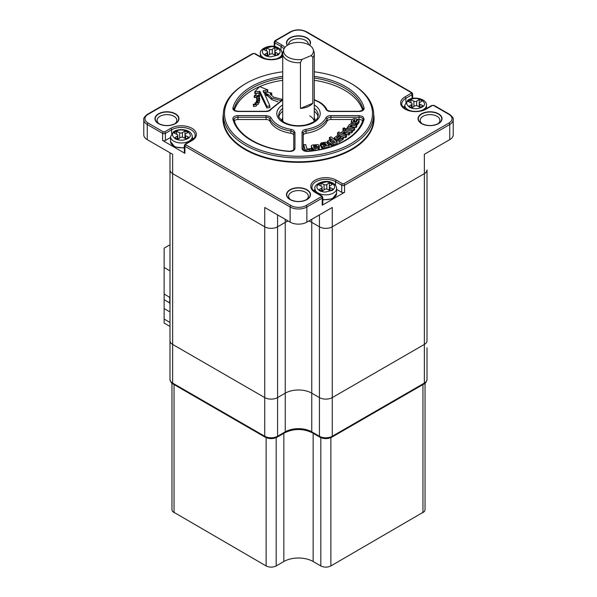 <?xml version="1.0" encoding="UTF-8"?>
<svg xmlns="http://www.w3.org/2000/svg" width="597" height="597" viewBox="0 0 597 597"><rect width="100%" height="100%" fill="white"/><g stroke="black" fill="none" stroke-linecap="round" stroke-linejoin="round"><path stroke-width="0.9" d="M300.44 62.663A15.783 9.112 180 0 1 285.732 58.976A15.783 9.112 180 0 1 282.717 53.618A15.783 9.112 180 0 1 283 51.894L283.829 49.409A14.94 8.627 180 0 1 295.254 42.618A14.94 8.627 180 0 1 310.589 45.969A14.94 8.627 180 0 1 313.171 49.409A14.94 8.627 180 0 1 311.224 55.558L312.798 57.476L312.798 103.229A15.783 9.112 180 0 1 300.44 108.415L300.44 62.663L302.015 59.424A14.94 8.627 180 0 1 286.411 56.111A14.94 8.627 180 0 1 283.829 49.409M313.171 49.409L314 51.894A15.783 9.112 180 0 1 314.283 53.618A15.783 9.112 180 0 1 312.798 57.476M312.798 103.229L300.44 108.415M302.015 59.424L311.224 55.558M315.417 120.49L314.283 117.684M282.717 117.684L281.583 120.49M169.988 309.142L169.988 309.142A9.074 5.239 180 0 1 169.988 309.134L169.988 340.708A9.074 5.239 180 0 1 169.988 340.708A9.074 5.239 0 0 0 172.645 344.424A9.074 5.239 180 0 1 169.988 340.715L169.988 379.386A9.074 5.239 180 0 0 172.645 383.087L172.645 344.424L264.732 397.587A9.074 5.239 0 0 0 277.568 397.587A9.074 5.239 180 0 1 264.732 397.587L264.732 436.258L172.645 383.087A1.97 1.142 -60 0 0 173.055 383.99C171.623 383.625 170.6 382.087 169.988 379.386M148.093 114.355A1.187 0.687 60 0 0 147.496 114.296C144.511 116.587 143.273 118.378 143.787 119.676L143.787 134.818A11.836 6.836 0 0 0 147.258 139.653L172.645 154.31L172.645 173.645A9.074 5.239 180 0 1 169.988 169.936A9.074 5.239 0 0 0 172.645 173.645L264.732 226.808A9.074 5.239 0 0 0 277.568 226.808L285.247 222.382A18.746 10.821 180 0 1 288.164 221.002A18.746 10.821 -0 0 0 285.247 222.382L277.568 226.808L277.568 397.587L285.247 393.154A18.746 10.821 180 0 1 311.753 393.154L319.432 397.587A9.074 5.239 0 0 0 332.268 397.587A9.074 5.239 180 0 1 319.432 397.587L319.432 436.258L311.753 431.825A18.746 10.821 0 0 0 285.247 431.825L277.568 436.258L277.568 397.587L285.247 393.154A18.746 10.821 180 0 1 311.753 393.154L319.432 397.587L319.432 226.808L311.753 222.382A18.746 10.821 -0 0 0 308.836 221.002A18.746 10.821 180 0 1 311.753 222.382L319.432 226.808A9.074 5.239 0 0 0 332.268 226.808L424.355 173.645A9.074 5.239 0 0 0 427.012 169.936A9.074 5.239 180 0 1 424.355 173.645L424.355 154.31L449.742 139.653A11.836 6.836 0 0 0 453.213 134.818L453.213 119.676C453.772 118.445 452.541 116.654 449.504 114.296A1.187 0.687 120 0 0 448.907 114.355A10.656 6.149 180 0 1 448.907 123.057L343.708 183.794L342.588 183.794L336.365 180.197A15 8.656 -0 0 0 315.156 180.197A15 8.656 -0 0 0 315.156 192.443L321.38 196.04L321.38 196.682L306.037 205.547A10.656 6.149 180 0 1 290.963 205.547L185.764 144.802L185.764 144.161L191.988 140.571A15 8.656 0 0 0 191.988 128.325A15 8.656 0 0 0 170.779 128.325L164.556 131.915L163.436 131.915L148.093 123.057A10.656 6.149 180 0 1 148.093 114.355L253.292 53.618L254.412 53.618L260.635 57.215A15 8.656 0 0 0 282.717 56.663M277.568 214.89L277.568 226.808A9.074 5.239 180 0 1 264.732 226.808L264.732 207.48L290.127 222.136A11.836 6.836 0 0 0 306.873 222.136L332.268 207.48L332.268 397.587L424.355 344.424A9.074 5.239 0 0 0 427.012 340.715A9.074 5.239 180 0 1 424.355 344.424L424.355 383.087L332.268 436.258L332.268 397.587L424.355 344.424L424.355 173.645L332.268 226.808A9.074 5.239 180 0 1 319.432 226.808L319.432 214.89M425.034 478.309L425.034 383.237L425.034 509.883L424.452 511.51L330.872 565.949C327.522 567.523 324.171 567.523 320.82 565.949L313.149 561.516A20.716 11.962 0 0 0 283.851 561.516L276.18 565.949C272.829 567.523 269.478 567.523 266.128 565.949L172.548 511.51L171.966 509.883L171.966 383.237M314.283 71.812A73.998 42.723 180 0 1 350.82 83.341L351.663 83.826A75.177 43.402 180 0 1 373.677 114.52A75.177 43.402 180 0 1 327.268 154.616A75.177 43.402 180 0 1 245.337 145.205A75.177 43.402 180 0 1 223.323 114.52A75.177 43.402 180 0 1 245.337 83.826L246.18 83.341A73.998 42.723 180 0 1 282.717 71.812M173.928 124.348L175.242 123.586A11.724 6.768 180 0 1 158.668 123.586L158.668 123.586A11.724 6.768 180 0 1 158.668 114.012A11.724 6.768 180 0 1 175.242 114.012A11.724 6.768 180 0 1 175.242 123.586L175.242 123.586C169.72 126.198 164.19 126.198 158.668 123.586L159.981 124.348M174.533 123.967A9.865 5.694 0 0 0 176.824 120.318A9.865 5.694 0 0 0 173.928 116.288A9.865 5.694 0 0 0 159.981 116.288A9.865 5.694 0 0 0 157.093 120.318A9.865 5.694 0 0 0 159.377 123.967M308.358 44.559A9.865 5.694 0 0 0 308.365 44.372A9.865 5.694 0 0 0 305.477 40.342A9.865 5.694 0 0 0 291.523 40.342A9.865 5.694 0 0 0 288.635 44.372A9.865 5.694 0 0 0 288.642 44.559M437.019 124.348L438.332 123.586A11.724 6.768 180 0 1 421.758 123.586L421.758 123.586A11.724 6.768 180 0 1 421.758 114.012A11.724 6.768 180 0 1 438.332 114.012A11.724 6.768 180 0 1 438.332 123.586L438.332 123.586C432.81 126.198 427.28 126.198 421.758 123.586L423.072 124.348M437.623 123.967A9.865 5.694 0 0 0 439.907 120.318A9.865 5.694 0 0 0 437.019 116.288A9.865 5.694 0 0 0 423.072 116.288A9.865 5.694 0 0 0 420.176 120.318A9.865 5.694 0 0 0 422.467 123.967M305.477 200.293L306.791 199.532A11.724 6.768 180 0 1 290.209 199.532L290.209 199.532A11.724 6.768 180 0 1 290.209 189.958A11.724 6.768 180 0 1 306.791 189.958A11.724 6.768 180 0 1 306.791 199.532L306.791 199.532C301.261 202.144 295.739 202.144 290.209 199.532L291.523 200.293M306.074 199.913A9.865 5.694 0 0 0 308.365 196.264A9.865 5.694 0 0 0 305.477 192.234A9.865 5.694 0 0 0 291.523 192.234A9.865 5.694 0 0 0 288.635 196.264A9.865 5.694 0 0 0 290.926 199.913M351.663 83.826L350.82 83.341A73.998 42.723 180 0 1 350.82 143.758A73.998 42.723 180 0 1 246.18 143.758A73.998 42.723 180 0 1 246.18 83.341M314.283 76.371A66.297 38.275 180 0 1 345.379 86.483A66.297 38.275 180 0 1 364.125 108.117C364.2 110.132 362.513 111.258 359.051 111.497L330.902 111.497A5.127 2.963 180 0 1 325.947 109.303C324.611 106.482 322.164 104.027 318.589 101.953L314.283 99.908M362.678 116.467L364.125 118.982A66.297 38.275 180 0 1 345.379 140.616A66.297 38.275 180 0 1 307.91 151.444C304.425 151.481 302.47 150.504 302.052 148.511L302.052 132.258A5.127 2.963 180 0 1 305.851 129.4C316.111 127.586 322.805 123.721 325.947 117.796A5.127 2.963 180 0 1 330.902 115.602L359.051 115.602L362.678 116.467M294.948 132.258L294.948 148.511C294.53 150.504 292.575 151.481 289.09 151.444A66.297 38.275 180 0 1 232.875 118.982C232.8 116.975 234.487 115.848 237.949 115.602L266.098 115.602L269.725 116.467L271.053 117.796C274.195 123.721 280.888 127.586 291.149 129.4L293.448 130.161L294.948 132.258A1.187 0.97 180 0 0 293.761 133.221L293.761 150.399M318.052 116.534A19.731 11.395 0 0 0 314.283 111.229M362.61 110.191A65.118 37.596 0 0 0 344.544 90.192A65.118 37.596 0 0 0 314.283 80.304M362.648 120.855A3.948 2.276 0 0 0 361.842 120.176A3.948 2.276 0 0 0 359.051 119.504L359.051 117.251A3.948 2.276 180 0 1 361.842 117.922A3.948 2.276 180 0 1 362.998 119.527A3.948 2.276 180 0 1 362.991 119.616M293.761 135.482A3.948 2.276 0 0 0 292.612 133.87A3.948 2.276 0 0 0 290.836 133.28L290.836 131.027A3.948 2.276 180 0 1 292.612 131.616A3.948 2.276 180 0 1 293.761 133.221M266.098 119.504L266.098 117.251A3.948 2.276 180 0 1 268.889 117.922A3.948 2.276 180 0 1 269.911 118.937L269.911 121.198A3.948 2.276 0 0 0 268.889 120.176A3.948 2.276 0 0 0 266.098 119.504L237.949 119.504A3.948 2.276 0 0 0 234.352 120.855M263.232 90.737L269.859 105.893L269.859 107.505A20.522 11.85 180 0 1 266.881 107.96L259.501 92.931L259.501 91.319L254.77 91.751L259.613 86.595L267.755 89.863L263.232 90.737L263.232 91.617M257.255 93.274L254.889 93.52L254.815 91.848M259.501 91.319L259.979 91.475L259.979 93.087M259.24 95.341L258.516 92.893L257.807 92.819L254.232 95.819L259.24 95.341L259.24 96.513M256.24 97.415L254.307 97.304M277.941 101.826L271.829 99.639L267.426 95.684L267.426 94.08L266.456 93.99L265.434 91.759L271.516 93.028L270.419 93.617L270.419 94.363M267.426 95.684L266.456 95.602L265.449 93.311M284.881 47.491A15 8.656 0 0 0 281.844 44.969L275.62 41.372L275.62 40.73L290.963 31.872A10.656 6.149 180 0 1 306.037 31.872L411.236 92.61L411.236 93.251L405.012 96.848A15 8.656 0 0 0 405.012 109.087A15 8.656 0 0 0 426.221 109.087L432.444 105.497L433.564 105.497L448.907 114.355M282.717 54.708A13.813 7.977 0 0 0 282.09 54.215M185.764 144.161A1.187 0.687 60 0 0 185.174 144.101L184.346 145.452A1.97 1.142 180 0 0 184.928 146.258L184.928 153.347L162.6 140.459A1.97 1.142 0 0 0 165.391 140.459L165.391 133.37A1.187 0.687 -120 0 0 164.556 131.915M170.533 137.489L165.391 140.459M193.629 138.81A13.813 7.977 0 0 0 192.234 137.571M315.156 192.443A1.187 0.687 120 0 1 315.746 192.383C313.149 190.741 311.88 189.048 311.947 187.286A13.813 7.977 180 0 1 320.477 179.921A13.813 7.977 180 0 1 335.529 181.652L341.753 185.242A1.97 1.142 180 0 0 344.544 185.242L344.544 192.331L322.216 205.219A1.97 1.142 0 0 0 322.798 204.413L322.798 197.331A1.97 1.142 180 0 1 322.216 198.129A1.187 0.687 -120 0 0 321.38 196.682M314.91 189.443A13.813 7.977 0 0 0 313.515 190.689M344.544 192.331A1.97 1.142 180 0 1 341.753 192.331L336.611 189.368M404.766 106.087A13.813 7.977 0 0 0 403.371 107.333M184.928 153.347A1.97 1.142 180 0 1 184.346 152.541L184.346 145.452M282.717 99.908L271.053 109.303A5.127 2.963 180 0 1 266.098 111.497L237.949 111.497C234.487 111.258 232.8 110.132 232.875 108.117A66.297 38.275 180 0 1 282.717 76.371M302.052 148.511A1.187 0.97 0 0 1 303.239 149.474L303.239 133.221A3.948 2.276 180 0 1 306.164 131.027A29.596 17.089 -0 0 0 327.089 118.937A3.948 2.276 180 0 1 330.902 117.251L359.051 117.251L359.051 115.602M282.717 111.229A19.731 11.395 0 0 0 278.948 116.534M330.902 115.602L330.902 119.504L352.237 119.504M357.125 119.504L357.894 119.504M358.066 119.504L359.051 119.504M330.902 119.504A3.948 2.276 0 0 0 327.089 121.198L327.089 118.937A1.187 0.933 24.9 0 0 325.947 117.796M305.851 129.4L306.164 133.28A29.596 17.089 0 0 0 327.089 121.198M306.164 133.28A3.948 2.276 0 0 0 303.239 135.482L303.239 133.221A1.187 0.97 0 0 0 302.052 132.258M303.239 135.482L303.239 150.399M269.911 121.198A29.596 17.089 0 0 0 290.836 133.28M282.717 80.304A65.118 37.596 0 0 0 259.643 86.602M258.792 86.975A65.118 37.596 0 0 0 234.39 110.191M345.417 137.765L345.417 136.153L346.558 135.22L346.558 136.832L345.417 137.765L343.148 136.825M341.171 136.012L338.999 135.109M338.312 134.825L337.529 134.504L337.529 132.892L345.417 136.153M346.558 135.22L342.999 133.75L342.447 133.355L342.827 132.915L344.708 131.833L348.73 133.459L349.857 132.534L349.857 134.146L348.73 135.064L344.708 133.444L343.514 133.967M338.656 140.079L335.954 140.661M338.969 140.601L343.469 137.273L343.469 138.885L338.969 142.205L338.656 139.317L338.969 142.205M354.439 121.303L353.685 121.721L353.693 120.087L354.439 119.691L354.439 120.594M354.439 119.691L354.909 119.788L354.036 121.273L355.633 121.594L357.125 119.042L354.028 118.46L352.245 119.49L351.327 121.057L352.476 122.698L355.364 123.273L357.29 123.213L359.103 120.572L359.103 122.176L357.999 123.982L356.237 125.012M351.163 123.661L351.327 121.057M357.125 119.042L357.125 120.646L356.312 122.049M329.977 143.28L331.641 143.84L337.178 141.593L337.178 143.205L331.641 145.452L328.126 143.489L327.492 142.705L327.492 141.093L329.977 143.28L329.977 144.892M337.178 141.593L331.007 136.847L329.38 137.556L334.544 141.519L331.522 142.504L329.79 141.026L330.581 140.586L330.857 139.25L330.648 141.877M333.208 142.101L330.857 140.295M329.984 139.631L329.38 139.168L329.38 137.556M314.343 147.34L313.485 147.601M319.313 146.952L314.306 147.698L313.485 145.989L314.238 145.75L316.903 145.81L314.343 146.325L314.888 147.25L319.291 146.355L318.164 144.593L312.962 144.967C311.544 145.198 311.037 145.713 311.425 146.496L312.791 148.638L313.694 149.004L318.417 148.198L319.313 146.952L319.313 148.563L318.417 149.81L317.35 150.011M313.694 149.004L313.694 150.578L312.791 150.25L311.425 148.108L311.253 145.981L311.425 148.108M354.551 128.042L349.797 126.788L350.626 125.415L351.439 124.96L355.991 126.012L356.752 124.93L351.23 123.669L349.357 124.631L348.544 125.78L348.849 126.691L348.036 126.489L347.26 127.594L353.775 129.146L354.551 128.042L354.551 129.653L353.775 130.758L352.536 130.459M356.752 124.93L356.752 126.542L355.991 127.624L351.439 126.571L350.573 127.101M343.581 130.713L343.581 129.116L345.26 128.534L345.141 130.43L342.797 131.25L341.596 132.228L341.544 133.153L338.663 131.967L337.529 132.892M343.581 130.728L343.036 129.833M320.873 145.735L320.156 145.959L320.156 144.347L324.335 143.079L324.335 143.698M321.97 146.578L322.977 146.84L329.066 145.093L329.066 146.705L322.977 148.452L321.298 147.556L320.873 145.198L321.97 146.578L321.97 148.19M345.32 130.683L345.32 129.512L351.648 131.318L352.536 130.273L352.536 131.885L351.648 132.93L348.909 132.146M311.582 148.511L306.918 148.944L305.709 144.534L303.739 144.72L305.216 150.101L309.739 149.69L311.582 148.511L311.582 150.123L310.209 151.004M305 150.922L303.739 144.72M256.285 104.385L256.285 105.99L253.658 106.624L253.21 104.385L255.837 103.751L256.285 104.385L253.658 105.012L253.21 104.385M258.247 102.706L255.62 103.333L255.165 102.706L257.792 102.08L258.247 102.706L258.247 104.318L256.285 105.169M259.441 100.803L256.814 101.438L256.367 100.803L258.994 100.177L259.441 102.415L258.247 103.281M259.807 98.796L257.18 99.423L256.732 98.796L259.359 98.169L259.807 98.796L259.441 100.983M256.732 99.057L256.24 96.796L258.874 96.169L259.322 96.796L256.695 97.423L256.24 96.796M267.583 91.289L266.874 91.789M265.434 92.005L263.553 92.304M259.501 92.931L258.598 93.065M259.523 95.184L259.322 96.938M271.516 94.639L271.008 95.132M342.447 133.355L342.827 132.915L342.827 133.676M344.126 131.9L344.126 133.512M344.708 131.833L344.708 133.444M348.73 133.459L348.73 135.064M349.857 132.534L344.984 130.571M341.596 132.228L341.544 133.153M337.059 140.75L337.059 139.146L338.417 138.623L338.417 140.235M338.417 138.623L340.372 137.332L340.372 138.183M340.372 137.332L341.118 137.183L341.118 137.691L338.656 139.317M341.118 137.183L341.103 137.698L341.118 137.183M342.529 138.235L342.529 139.847M343.469 137.273L341.835 136.153L339.514 136.415L337.454 137.78L336.663 137.944L336.701 137.392L336.701 137.952M336.663 137.944L336.701 137.392L339.156 135.758L339.156 136.653M339.156 135.758L338.835 134.474L334.238 137.87L335.693 138.952L335.693 140.444M335.693 138.952L335.954 140.646M335.954 139.049L337.059 139.146M359.103 120.572L357.954 119.4L355.894 122.131L353.051 121.452L353.693 120.087M354.036 121.273L354.036 121.788M355.633 121.594L355.633 122.101M352.476 122.698L352.476 123.915M355.364 123.273L355.364 124.601M356.237 123.4L356.237 124.81M357.29 123.213L357.29 124.825M353.051 121.452L353.185 120.96L353.185 121.557M330.141 141.489L329.79 141.108M330.581 140.586L330.581 141.832M330.857 139.25L327.492 141.093M330.589 143.661L330.589 145.272M331.641 143.84L331.641 145.452M333.051 143.384L333.051 144.996M315.746 145.444L315.746 146.041M314.343 146.325L314.343 147.728M314.888 147.25L314.888 147.84M319.291 146.355L319.291 146.959M312.425 148.16L312.425 149.772M312.791 148.638L312.791 150.25M318.417 148.198L318.417 149.81M347.26 127.594L347.26 128.78M353.775 129.146L353.775 130.758M349.797 126.788L350.014 126.28L350.014 126.937M350.894 125.094L350.894 126.706M351.439 124.96L351.439 126.571M355.991 126.012L355.991 127.624M348.544 125.78L348.849 126.691M342.917 130.116L343.036 128.221L344.596 127.922L345.141 130.43M343.036 128.221L343.581 129.116M320.873 145.198L324.447 143.661L325.261 144.519L323.35 145.108L323.35 145.638M323.35 145.108L323.186 145.564L323.35 145.108M325.261 144.519L325.261 145.168M322.977 146.84L322.977 148.452M324.492 146.519L324.492 148.131M329.066 145.093L326.149 142.108L321.171 142.937L320.156 144.347M324.335 143.079L324.91 143.168L324.91 144.146M324.91 143.168L326.492 144.787L323.186 145.564M351.648 131.318L351.648 132.93M352.536 130.273L346.2 128.474L345.32 129.512M305.216 150.101L305.216 150.989M309.739 149.69L309.739 151.048M266.881 107.96L266.881 106.348L259.979 91.475M269.859 105.893A20.522 11.85 180 0 1 266.881 106.348M281.971 99.893L281.971 99.326L273.463 97.087L270.142 93.901L270.419 93.617M267.426 94.08L267.904 94.229L267.904 95.841M280.881 100.602L271.829 98.027L267.904 94.229M281.971 99.326A20.522 11.85 180 0 1 281.277 100.184M408.855 100.289C412.758 98.117 416.93 97.923 421.378 99.714C425.213 102.669 425.542 105.079 422.37 106.938C418.475 109.109 414.296 109.303 409.855 107.512C406.02 104.557 405.684 102.147 408.855 100.289M419.9 107.221L419.9 104.221L422.9 105.699L420.34 107.438L417.34 105.96A1.97 1.142 180 0 0 414.557 106.087L411.997 107.818L408.99 106.341L411.549 104.609L411.549 107.602M410.893 102.781L410.893 99.789L408.326 101.52L411.333 102.997A1.97 1.142 180 0 1 412.027 103.871A1.97 1.142 180 0 1 411.549 104.609M410.893 99.789L413.893 101.266L413.893 106.535M416.676 105.744L416.676 101.139A1.97 1.142 180 0 1 413.893 101.266M416.676 101.139L419.236 99.408L422.236 100.886L419.676 102.617A1.97 1.142 180 0 0 419.206 103.356A1.97 1.142 180 0 0 419.9 104.221M419.206 105.87L418.348 106.453M412.885 107.214L412.027 106.788M419.236 103.162L419.236 99.408M331.522 183.063C335.283 185.316 335.618 187.727 332.514 190.294L325.208 192.085C324.567 192.189 320.35 191.368 319.999 190.868C316.238 188.615 315.903 186.204 319.007 183.637L326.313 181.854C326.955 181.749 331.171 182.563 331.522 183.063M330.044 190.57L330.044 187.577L333.044 189.055L330.484 190.794L327.484 189.309A1.97 1.142 180 0 0 324.701 189.443L322.141 191.174L319.141 189.697L321.701 187.958L321.701 190.958M326.82 189.1L326.82 184.495A1.97 1.142 180 0 1 324.037 184.622L321.037 183.145L318.477 184.876L321.477 186.354A1.97 1.142 180 0 1 322.171 187.219A1.97 1.142 180 0 1 321.701 187.958M326.82 184.495L329.38 182.757L332.38 184.242L329.82 185.973A1.97 1.142 180 0 0 329.35 186.712A1.97 1.142 180 0 0 330.044 187.577M329.35 189.227L328.492 189.809M323.029 190.57L322.171 190.144M321.037 183.145L321.037 186.137M329.38 186.518L329.38 182.757M188.145 138.414C184.242 140.586 180.07 140.78 175.622 138.989C171.787 136.034 171.458 133.624 174.63 131.765C178.525 129.594 182.704 129.4 187.145 131.191C190.98 134.146 191.316 136.556 188.145 138.414M177.794 139.28L177.794 135.347A1.97 1.142 180 0 0 177.1 134.482L174.1 132.997L176.66 131.265L179.66 132.743L179.66 138.011M182.443 137.22L182.443 132.616A1.97 1.142 180 0 1 179.66 132.743M182.443 132.616L185.003 130.885L188.01 132.362L185.451 134.094A1.97 1.142 180 0 0 184.973 134.832A1.97 1.142 180 0 0 185.667 135.698L188.674 137.183L186.107 138.914L183.107 137.437A1.97 1.142 180 0 0 180.324 137.564L177.764 139.295L174.764 137.817L177.324 136.086L177.324 139.079M177.794 135.347A1.97 1.142 180 0 1 177.324 136.086M184.973 137.347L184.115 137.929M178.652 138.691L177.794 138.273M176.66 131.265L176.66 134.258M185.003 130.885L185.003 134.638M265.478 55.633C261.717 53.387 261.382 50.976 264.486 48.409L271.792 46.618C272.433 46.514 276.65 47.335 277.001 47.835C280.762 50.088 281.097 52.491 277.993 55.058L270.687 56.849C270.045 56.954 265.829 56.14 265.478 55.633M272.299 53.864L272.299 49.26L274.859 47.529L277.859 49.006L275.299 50.738A1.97 1.142 180 0 0 274.829 51.476A1.97 1.142 180 0 0 275.523 52.349L278.523 53.827L275.963 55.558L272.963 54.081A1.97 1.142 180 0 0 270.18 54.208L267.62 55.939L264.62 54.461L267.18 52.73L267.18 55.722M266.516 50.909L266.516 47.909L263.956 49.648L266.956 51.126A1.97 1.142 180 0 1 267.65 51.991A1.97 1.142 180 0 1 267.18 52.73M266.516 47.909L269.516 49.387L269.516 54.655M272.299 49.26A1.97 1.142 180 0 1 269.516 49.387M274.829 53.991L273.971 54.573M274.859 47.529L274.859 51.282M268.508 55.342L267.65 54.917M169.869 297.388L169.458 298.455M169.988 270.874L164.138 267.493L164.138 248.158L169.988 244.777M164.138 267.493L164.138 323.052L169.988 326.432M169.988 297.455L164.138 294.075M164.138 308.574L169.988 311.955M172.645 173.645L264.732 226.808L264.732 397.587L172.645 344.424L172.645 173.645M427.012 169.936L427.012 340.715M309.776 115.878A15.783 9.112 180 0 1 314.223 121.445M427.012 347.805A9.074 5.239 180 0 1 427.012 347.812L427.012 379.386A9.074 5.239 180 0 1 424.355 383.087A1.97 1.142 -120 0 1 423.945 383.99C425.377 383.625 426.4 382.087 427.012 379.386M332.268 436.258A9.074 5.239 180 0 1 319.432 436.258A1.97 1.142 -60 0 0 319.835 437.161C323.843 439.101 327.85 439.101 331.857 437.161A1.97 1.142 -120 0 0 332.268 436.258M311.753 219.315L311.753 431.825A1.97 1.142 -60 0 0 312.164 432.728L319.835 437.161M285.247 219.315L285.247 431.825A1.97 1.142 -120 0 1 284.836 432.728C293.948 428.452 303.052 428.452 312.164 432.728M277.568 436.258A9.074 5.239 180 0 1 264.732 436.258A1.97 1.142 -60 0 0 265.143 437.161C269.15 439.101 273.157 439.101 277.165 437.161A1.97 1.142 -120 0 0 277.568 436.258M174.04 512.786L174.04 384.565M266.128 565.949L266.128 437.653M276.18 565.949L276.18 437.653M283.851 561.516L283.851 433.295M313.149 561.516L313.149 433.295M320.82 565.949L320.82 437.653M330.872 565.949L330.872 437.653M422.96 512.786L422.96 384.565M223.323 114.52L223.323 118.385A75.177 43.402 -0 0 0 245.337 149.078A75.177 43.402 -0 0 0 351.663 149.078A75.177 43.402 -0 0 0 373.677 118.385L373.677 114.52M223.323 114.243A75.573 43.633 0 0 0 266.046 158.108A75.573 43.633 0 0 0 351.939 149.556A75.573 43.633 0 0 0 373.677 114.243M175.443 113.803A12 6.933 0 0 0 158.466 113.803A12 6.933 0 0 0 158.466 123.609A12 6.933 0 0 0 175.443 123.609A12 6.933 0 0 0 175.443 113.803M287.5 45.2A11.724 6.768 180 0 1 290.209 38.066A11.724 6.768 180 0 1 306.791 38.066A11.724 6.768 180 0 1 309.5 45.2M309.664 45.305A12 6.933 0 0 0 306.985 37.857A12 6.933 0 0 0 291.911 36.969A12 6.933 0 0 0 287.336 45.305M438.534 113.803A12 6.933 0 0 0 421.557 113.803A12 6.933 0 0 0 421.557 123.609A12 6.933 0 0 0 438.534 123.609A12 6.933 0 0 0 438.534 113.803M306.985 189.756A12 6.933 0 0 0 290.015 189.756A12 6.933 0 0 0 290.015 199.555A12 6.933 0 0 0 306.985 199.555A12 6.933 0 0 0 306.985 189.756M405.012 96.848A1.187 0.687 -120 0 1 405.848 98.296A13.813 7.977 180 0 0 401.803 103.938C400.886 104.766 404.945 109.258 405.602 109.035C412.281 112.169 418.952 112.169 425.624 109.035A1.187 0.687 60 0 1 426.221 109.087M143.787 119.676A11.836 6.836 0 0 0 147.258 124.504L162.6 133.37A1.97 1.142 180 0 0 165.391 133.37L171.615 129.773L171.615 133.534M170.779 128.325A1.187 0.687 -120 0 1 171.615 129.773A13.813 7.977 180 0 1 191.152 129.773A13.813 7.977 180 0 1 195.197 135.415C195.264 137.168 193.995 138.87 191.398 140.511A1.187 0.687 60 0 1 191.988 140.571M314.283 104.953A21.708 12.53 180 0 1 313.626 122.542A21.708 12.53 180 0 1 283.15 122.415A21.708 12.53 180 0 1 282.717 104.953M314.283 108.326A19.731 11.395 180 0 1 318.231 115.161C317.574 117.937 318.007 121.131 306.276 124.84C297.918 126.534 290.538 125.691 284.142 122.318C279.545 118.512 277.754 116.131 278.769 115.161A19.731 11.395 180 0 1 282.717 108.326M314.283 78.043A65.118 37.596 180 0 1 344.544 87.938A65.118 37.596 180 0 1 362.954 109.184A3.948 2.276 180 0 1 362.998 109.505C363.797 109.878 362.483 110.467 359.051 111.281L330.902 111.281C327.88 110.729 326.589 110.221 327.022 109.773A1.187 0.933 -24.9 0 0 325.947 109.303M364.125 108.117A1.187 0.955 166.1 0 0 362.954 109.184L362.954 109.714M362.954 119.855A1.187 0.955 13.9 0 1 364.125 118.982M307.91 151.444L303.948 150.422L303.239 149.474M271.053 117.796A1.187 0.933 155.1 0 0 269.911 118.937A29.596 17.089 -0 0 0 290.836 131.027L291.149 129.4M255.27 93.58L255.27 91.968M254.732 97.654L254.732 96.042M266.941 95.759L266.941 94.154M411.236 93.251A1.187 0.687 60 0 1 412.072 94.699L412.072 98.498M275.62 40.73A1.187 0.687 60 0 0 275.023 40.671L290.373 31.813C295.791 29.216 301.209 29.216 306.627 31.813L411.826 92.55L412.654 93.893A1.97 1.142 180 0 1 412.072 94.699L405.848 98.296L405.848 102.057M411.826 92.55A1.187 0.687 120 0 0 411.236 92.61M306.627 31.813A1.187 0.687 120 0 0 306.037 31.872M290.373 31.813A1.187 0.687 60 0 1 290.963 31.872M274.784 46.618L274.784 42.827A1.187 0.687 -60 0 1 275.62 41.372M281.844 44.969A1.187 0.687 -60 0 0 281.008 46.417L274.784 42.827A1.97 1.142 180 0 1 274.202 42.021L274.202 46.506M147.496 114.296L252.703 53.558L255.001 53.558L261.225 57.155A1.187 0.687 120 0 0 260.635 57.215M281.008 50.178L281.008 46.417A13.813 7.977 180 0 1 283.985 48.991M255.001 53.558A1.187 0.687 120 0 0 254.412 53.618M252.703 53.558A1.187 0.687 60 0 1 253.292 53.618M147.258 139.653L147.258 124.504A1.187 0.687 -60 0 1 148.093 123.057M162.6 140.459L162.6 133.37A1.187 0.687 -60 0 1 163.436 131.915M290.127 222.136L290.127 206.995L184.928 146.258A1.187 0.687 -60 0 1 185.764 144.802M306.873 222.136L306.873 206.995A11.836 6.836 0 0 1 290.127 206.995A1.187 0.687 -60 0 1 290.963 205.547M322.216 205.219L322.216 198.129L306.873 206.995A1.187 0.687 -120 0 0 306.037 205.547M322.798 197.331L321.977 195.98A1.187 0.687 120 0 0 321.38 196.04M335.529 185.413L335.529 181.652A1.187 0.687 -60 0 1 336.365 180.197M341.753 192.331L341.753 185.242A1.187 0.687 -60 0 1 342.588 183.794M449.742 139.653L449.742 124.504L344.544 185.242A1.187 0.687 -120 0 0 343.708 183.794M453.213 119.676A11.836 6.836 0 0 1 449.742 124.504A1.187 0.687 -120 0 0 448.907 123.057M449.504 114.296L434.153 105.438A1.187 0.687 120 0 0 433.564 105.497M434.153 105.438L431.855 105.438A1.187 0.687 60 0 1 432.444 105.497M294.948 148.511A1.187 0.97 180 0 0 293.761 149.474L293.06 150.414L289.09 151.444M266.098 115.602L266.098 117.251L237.949 117.251L237.949 115.602M232.875 118.982A1.187 0.955 -13.9 0 1 234.046 119.855M234.009 119.616A3.948 2.276 180 0 1 234.002 119.527A3.948 2.276 180 0 1 237.949 117.251L237.949 119.504M271.053 109.303A1.187 0.933 -155.1 0 0 269.978 109.773C270.478 110.154 269.18 110.661 266.098 111.281L266.098 111.497M232.875 108.117A1.187 0.955 13.9 0 1 234.046 109.184A65.118 37.596 180 0 1 282.717 78.043M237.949 111.497L237.949 111.281C234.569 110.572 233.255 109.982 234.002 109.505A3.948 2.276 180 0 1 234.046 109.184L234.046 109.714M343.738 132.176L343.738 133.78M345.163 131.989L345.163 133.601M335.156 138.668L335.156 140.034M357.999 122.378L357.999 123.982M330.402 140.668L330.402 141.69M328.126 141.877L328.126 143.489M314.238 147.362L314.238 145.75M315.268 148.81L315.268 150.354M350.626 125.415L350.626 127.027M351.946 125.049L351.946 126.661M321.298 145.952L321.298 147.556M321.477 146.146L321.477 147.757M323.775 143.228L323.775 143.87M325.201 143.429L325.201 144.452M267.463 91.699L267.463 90.087M271.456 95.065L271.456 93.453M265.449 93.43L265.449 91.819M266.456 95.602L266.456 93.99M271.829 99.639L271.829 98.027M426.467 108.55L426.467 105.221A10.85 6.269 180 0 1 423.87 109.288A10.85 6.269 180 0 1 419.049 111.169M412.184 111.169A10.85 6.269 180 0 1 404.766 105.221L404.766 108.497M322.798 199.928L332.328 198.831L336.611 193.413A10.85 6.269 180 0 1 322.798 199.435M336.611 193.413L336.611 188.577A10.85 6.269 180 0 1 330.305 194.264A10.85 6.269 180 0 1 318.716 193.346A10.85 6.269 180 0 1 314.91 188.577L314.91 191.853M324.037 184.622L324.037 189.891M184.346 147.563A10.85 6.269 180 0 1 170.533 141.534L170.533 136.698A10.85 6.269 180 0 0 177.63 142.579A10.85 6.269 180 0 0 189.645 140.765A10.85 6.269 180 0 0 192.234 136.698L192.234 139.974M185.667 138.698L185.667 135.698M267.807 59.29A10.85 6.269 180 0 1 264.195 58.11A10.85 6.269 180 0 1 260.389 53.349L260.389 56.67M282.09 56.625L282.09 53.349A10.85 6.269 180 0 1 274.672 59.29M275.523 55.342L275.523 52.349M169.988 299.388A7.895 4.56 120 0 0 169.988 304.239M169.988 322.425L164.138 319.052M169.13 302.597L164.138 299.716M314.283 53.618L314.283 121.4M282.717 53.618L282.717 121.4M423.945 383.99L331.857 437.161M277.165 437.161L284.836 432.728M265.143 437.161L173.055 383.99M314.283 99.609L319.186 101.893C322.947 104.072 325.559 106.699 327.022 109.773M362.998 119.527L362.976 119.669C360.924 127.646 354.857 134.609 344.79 140.556C334.499 146.407 322.171 149.966 307.813 151.228M275.023 40.671L274.202 42.021M261.225 57.155L265.993 58.954L271.478 59.528L276.859 58.864L282.717 56.155M185.174 144.101L191.398 140.511M315.746 192.383L321.977 195.98M425.624 109.035L431.855 105.438M412.654 93.893L412.654 98.386M169.988 169.936L169.988 152.78M289.187 151.228C261.038 149.198 237.36 135.295 234.024 119.669L234.002 119.527M269.978 109.773L282.717 99.609M266.098 111.281L237.949 111.281M334.238 139.474L334.238 137.87M348.417 126.586L348.417 126.124M255.165 103.527L255.165 102.706M256.367 102.415L256.367 100.803M256.732 100.408L256.732 98.796M259.322 98.408L259.322 96.796M254.77 91.751L254.77 93.363M267.755 89.863L267.755 91.475M254.232 95.819L254.232 97.43M259.531 95.124L259.531 96.736M271.747 93.236L271.747 94.841M265.434 91.759L265.434 93.371M426.467 105.221C427.146 99.087 413.908 95.639 407.751 100.266L404.766 105.221M419.206 106.878L419.206 103.356M412.027 107.796L412.027 103.871M336.611 188.577C336.499 186.16 335.096 184.264 332.395 182.906C325.246 178.645 313.425 184.309 314.91 188.577M322.171 191.152L322.171 187.219M329.35 190.234L329.35 186.712M184.346 148.049L174.817 146.952L170.533 141.534M192.234 136.698C191.958 129.392 179.398 127.751 173.526 131.743L170.533 136.698M184.973 138.355L184.973 134.832M282.09 53.349C282.053 51.036 280.642 49.141 277.874 47.678C270.725 43.417 258.904 49.081 260.389 53.349M274.829 54.999L274.829 51.476M267.65 55.924L267.65 51.991M169.988 304.567L169.861 297.381M169.988 169.944L169.988 340.715"/></g></svg>
